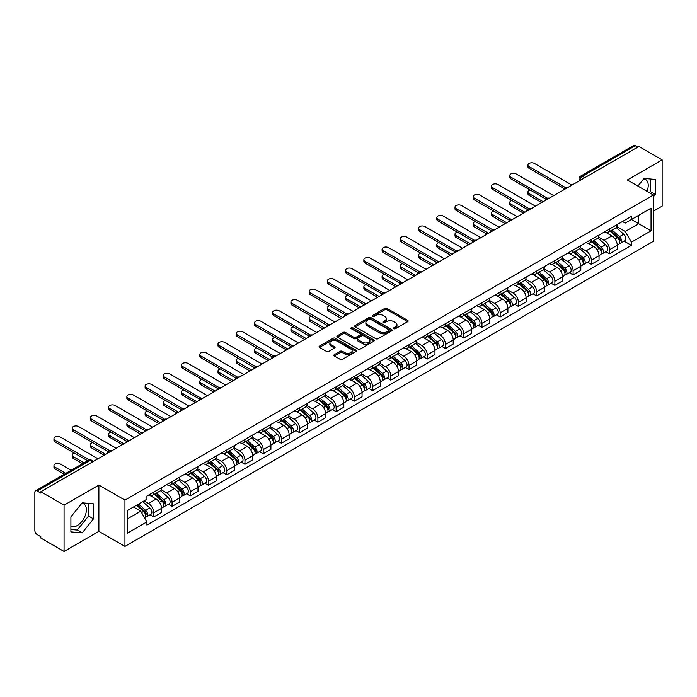<?xml version="1.0" encoding="UTF-8"?>
<svg xmlns="http://www.w3.org/2000/svg" width="697" height="697" viewBox="0 0 697 697"><rect width="100%" height="100%" fill="white"/><g stroke="black" fill="none" stroke-linecap="round" stroke-linejoin="round"><path stroke-width="1.05" d="M393.875 328.696A1.133 0.653 0 0 0 395.478 328.696L407.667 321.665A1.621 0.932 0 0 0 408.146 321.003A1.621 0.932 0 0 0 407.667 320.341L387.018 308.414A1.621 0.932 0 0 0 384.727 308.414L372.538 315.453A1.133 0.653 0 0 0 372.207 315.915A1.133 0.653 0 0 0 372.538 316.377A1.133 0.653 0 0 0 374.141 316.377L375.718 315.471A5.193 2.997 0 0 1 383.062 315.471L384.788 316.464A5.193 2.997 0 0 1 386.304 318.581A5.193 2.997 0 0 1 384.788 320.698L383.211 321.613A1.133 0.653 0 0 0 382.871 322.075A1.133 0.653 0 0 0 383.211 322.537A1.133 0.653 0 0 0 384.814 322.537L386.391 321.631A5.193 2.997 0 0 1 393.727 321.631L395.452 322.624A5.193 2.997 0 0 1 396.968 324.741A5.193 2.997 0 0 1 395.452 326.858L393.875 327.773A1.133 0.653 0 0 0 393.544 328.235A1.133 0.653 0 0 0 393.875 328.696L393.875 327.773M643.671 178.894A12.895 7.44 -60 0 1 645.57 179.477A12.895 7.44 -60 0 1 647.016 191.353M81.81 503.278A12.895 7.44 -60 0 1 83.718 503.861A12.895 7.44 -60 0 1 85.687 514.194A12.895 7.44 -60 0 1 77.271 525.547A12.895 7.44 -60 0 1 70.902 526.235M334.368 354.642A1.621 0.932 0 0 0 333.898 355.304A1.621 0.932 0 0 0 334.368 355.967L340.162 359.312A1.621 0.932 0 0 0 342.454 359.312L355.993 351.497A1.621 0.932 0 0 0 356.472 350.835A1.621 0.932 0 0 0 355.993 350.173L335.344 338.254A1.621 0.932 0 0 0 333.053 338.254L319.514 346.069A1.621 0.932 0 0 0 319.043 346.731A1.621 0.932 0 0 0 319.514 347.394L326.51 351.427A1.621 0.932 0 0 0 328.81 351.427L334.604 348.082A1.621 0.932 0 0 0 335.074 347.42A1.621 0.932 0 0 0 334.604 346.757L331.127 344.754A4.339 2.509 0 0 1 329.855 342.985A4.339 2.509 0 0 1 332.539 340.667A4.339 2.509 0 0 1 337.27 341.216L350.861 349.066A4.339 2.509 0 0 1 352.133 350.835A4.339 2.509 0 0 1 349.45 353.144A4.339 2.509 0 0 1 344.719 352.604L342.454 351.297A1.621 0.932 0 0 0 340.162 351.297L334.368 354.642L334.368 355.967M124.946 500.115L98.887 485.068L64.063 505.177L40.809 491.751L638.896 146.448L662.15 159.874L627.326 179.983L653.385 195.021L124.946 500.115L124.946 546.396L653.385 241.31L653.385 195.021M375.84 338.716A1.621 0.932 0 0 0 378.131 338.716L391.67 330.901A1.621 0.932 0 0 0 392.141 330.239A1.621 0.932 0 0 0 391.67 329.576L371.022 317.658A1.621 0.932 0 0 0 368.722 317.658L355.191 325.473A1.621 0.932 0 0 0 354.712 326.135A1.621 0.932 0 0 0 355.191 326.797L375.84 338.716M351.689 328.94A1.133 0.653 0 0 1 352.839 329.106L352.839 327.756L373.827 339.875A1.621 0.932 0 0 1 374.306 340.537A1.621 0.932 0 0 1 373.827 341.199L360.297 349.014A1.621 0.932 0 0 1 357.997 349.014L337.357 337.095L337.357 335.771A1.621 0.932 0 0 0 336.878 336.433A1.621 0.932 0 0 0 337.357 337.095M337.357 335.771L343.142 332.425A1.621 0.932 0 0 1 345.442 332.425L353.815 337.261A1.621 0.932 0 0 0 356.106 337.261L359.948 335.039A1.621 0.932 0 0 0 360.427 334.377A1.621 0.932 0 0 0 359.948 333.715L351.236 328.679A1.133 0.653 0 0 1 350.896 328.217A1.133 0.653 0 0 1 351.602 327.616A1.133 0.653 0 0 1 352.839 327.756M64.063 505.177L64.063 551.458L40.809 538.032L40.809 536.681L37.185 534.59A3.302 1.908 -120 0 1 34.85 530.548L34.85 492.352A3.302 1.908 -120 0 1 35.538 490.845L88.475 460.281A3.302 1.908 60 0 1 90.122 460.447L37.185 491.01A3.302 1.908 -120 0 0 35.538 490.845M653.385 211.217L662.15 206.155L662.15 159.874M64.063 551.458L98.887 531.349L124.946 546.396M40.809 491.751L40.809 493.101L37.185 491.01M584.792 177.683L582.335 176.271A3.302 1.908 60 0 0 580.679 176.106L633.617 145.542A3.302 1.908 60 0 1 635.272 145.708L582.335 176.271A3.302 1.908 120 0 0 580 180.314L580 180.453M637.729 147.119L635.272 145.708M609.561 228.965A7.606 4.391 60 0 1 607.993 232.371L615.704 227.919A7.606 4.391 -120 0 0 617.272 224.512M598.618 237.146L604.186 240.36A7.606 4.391 60 0 1 609.561 249.674L617.272 245.222A7.606 4.391 -120 0 0 611.896 235.908L606.381 232.72M617.272 245.222L617.272 249.334L609.561 253.786L605.867 251.652M607.993 232.371A7.606 4.391 60 0 1 604.247 232.031M609.561 249.674L609.561 253.786M591.335 239.489A7.606 4.391 60 0 1 589.758 242.896L597.468 238.444A7.606 4.391 -120 0 0 599.045 235.037M587.632 262.177L591.335 264.311L599.045 259.859L599.045 255.747A7.606 4.391 -120 0 0 593.67 246.433L588.146 243.244M589.758 242.896A7.606 4.391 60 0 1 586.02 242.556M580.383 247.67L585.959 250.885A7.606 4.391 60 0 1 591.335 260.199L591.335 264.311M573.1 250.014A7.606 4.391 60 0 1 571.531 253.42L579.242 248.968A7.606 4.391 -120 0 0 580.819 245.562M569.405 272.701L573.1 274.836L580.819 270.384L580.819 266.271A7.606 4.391 -120 0 0 575.443 256.958L569.919 253.769M571.531 253.42A7.606 4.391 60 0 1 567.785 253.081M562.157 258.195L567.724 261.41A7.606 4.391 60 0 1 573.1 270.724L573.1 274.836M554.873 260.539A7.606 4.391 60 0 1 553.296 263.945L561.015 259.493A7.606 4.391 -120 0 0 562.584 256.087M551.179 283.226L554.873 285.361L562.584 280.908L562.584 276.796A7.606 4.391 -120 0 0 557.208 267.482L551.693 264.302M553.296 263.945A7.606 4.391 60 0 1 549.558 263.605M543.93 268.72L549.497 271.935A7.606 4.391 60 0 1 554.873 281.248L554.873 285.361M536.646 271.063A7.606 4.391 60 0 1 535.069 274.47L542.78 270.018A7.606 4.391 -120 0 0 544.357 266.611M532.944 293.751L536.646 295.885L544.357 291.433L544.357 287.321A7.606 4.391 -120 0 0 538.981 278.007L533.458 274.827M535.069 274.47A7.606 4.391 60 0 1 531.323 274.13M525.695 279.244L531.271 282.459A7.606 4.391 60 0 1 536.646 291.773L536.646 295.885M518.411 281.588A7.606 4.391 60 0 1 516.843 284.995L524.553 280.543A7.606 4.391 -120 0 0 526.122 277.136M514.717 304.275L518.411 306.419L526.122 301.958L526.122 297.846A7.606 4.391 -120 0 0 520.746 288.532L515.231 285.352M516.843 284.995A7.606 4.391 60 0 1 513.097 284.655M507.468 289.769L513.036 292.984A7.606 4.391 60 0 1 518.411 302.298L518.411 306.419M500.185 292.113A7.606 4.391 60 0 1 498.608 295.519L506.318 291.067A7.606 4.391 -120 0 0 507.895 287.661M496.482 314.809L500.185 316.943L507.895 312.483L507.895 308.37A7.606 4.391 -120 0 0 502.52 299.057L496.996 295.877M498.608 295.519A7.606 4.391 60 0 1 494.87 295.18M489.233 300.294L494.809 303.517A7.606 4.391 60 0 1 500.185 312.822L500.185 316.943M481.949 302.637A7.606 4.391 60 0 1 480.381 306.053L488.092 301.592A7.606 4.391 -120 0 0 489.669 298.185M478.255 325.333L481.949 327.468L489.669 323.016L489.669 318.895A7.606 4.391 -120 0 0 484.293 309.581L478.769 306.401M480.381 306.053A7.606 4.391 60 0 1 476.635 305.704M471.006 310.818L476.574 314.042A7.606 4.391 60 0 1 481.949 323.347L481.949 327.468M463.723 313.162A7.606 4.391 60 0 1 462.146 316.577L469.865 312.117A7.606 4.391 -120 0 0 471.433 308.71M460.029 335.858L463.723 337.993L471.433 333.541L471.433 329.42A7.606 4.391 -120 0 0 466.058 320.115L460.543 316.926M462.146 316.577A7.606 4.391 60 0 1 458.408 316.229M452.78 321.343L458.347 324.567A7.606 4.391 60 0 1 463.723 333.872L463.723 337.993M445.496 323.687A7.606 4.391 60 0 1 443.919 327.102L451.63 322.65A7.606 4.391 -120 0 0 453.207 319.235M441.793 346.383L445.496 348.517L453.207 344.065L453.207 339.944A7.606 4.391 -120 0 0 447.831 330.639L442.307 327.451M443.919 327.102A7.606 4.391 60 0 1 440.173 326.754M434.545 331.877L440.121 335.091A7.606 4.391 60 0 1 445.496 344.396L445.496 348.517M427.261 334.212A7.606 4.391 60 0 1 425.693 337.627L433.403 333.175A7.606 4.391 -120 0 0 434.972 329.759M423.567 356.908L427.261 359.042L434.972 354.59L434.972 350.469A7.606 4.391 -120 0 0 429.596 341.164L424.081 337.975M425.693 337.627A7.606 4.391 60 0 1 421.946 337.278M416.318 342.401L421.885 345.616A7.606 4.391 60 0 1 427.261 354.921L427.261 359.042M409.034 344.736A7.606 4.391 60 0 1 407.457 348.151L415.168 343.699A7.606 4.391 -120 0 0 416.745 340.284M405.332 367.432L409.034 369.567L416.745 365.115L416.745 360.994A7.606 4.391 -120 0 0 411.369 351.689L405.846 348.5M407.457 348.151A7.606 4.391 60 0 1 403.72 347.803M398.083 352.926L403.659 356.141A7.606 4.391 60 0 1 409.034 365.446L409.034 369.567M390.799 355.261A7.606 4.391 60 0 1 389.231 358.676L396.942 354.224A7.606 4.391 -120 0 0 398.518 350.809M387.105 377.957L390.799 380.092L398.518 375.639L398.518 371.518A7.606 4.391 -120 0 0 393.143 362.213L387.619 359.025M389.231 358.676A7.606 4.391 60 0 1 385.485 358.328M379.856 363.451L385.424 366.666A7.606 4.391 60 0 1 390.799 375.971L390.799 380.092M372.573 365.786A7.606 4.391 60 0 1 370.996 369.201L378.715 364.749A7.606 4.391 -120 0 0 380.283 361.334M368.879 388.482L372.573 390.616L380.283 386.164L380.283 382.043A7.606 4.391 -120 0 0 374.908 372.738L369.393 369.549M370.996 369.201A7.606 4.391 60 0 1 367.258 368.852M361.63 373.975L367.197 377.19A7.606 4.391 60 0 1 372.573 386.495L372.573 390.616M354.346 376.31A7.606 4.391 60 0 1 352.769 379.726L360.48 375.274A7.606 4.391 -120 0 0 362.057 371.858M350.643 399.006L354.346 401.141L362.057 396.689L362.057 392.568A7.606 4.391 -120 0 0 356.681 383.263L351.157 380.074M352.769 379.726A7.606 4.391 60 0 1 349.023 379.377M343.394 384.5L348.97 387.715A7.606 4.391 60 0 1 354.346 397.02L354.346 401.141M336.111 386.835A7.606 4.391 60 0 1 334.543 390.25L342.253 385.798A7.606 4.391 -120 0 0 343.821 382.383M332.417 409.531L336.111 411.666L343.821 407.214L343.821 403.093A7.606 4.391 -120 0 0 338.446 393.788L332.931 390.599M334.543 390.25A7.606 4.391 60 0 1 330.796 389.902M325.168 395.025L330.735 398.24A7.606 4.391 60 0 1 336.111 407.553L336.111 411.666M317.884 397.36A7.606 4.391 60 0 1 316.307 400.775L324.018 396.323A7.606 4.391 -120 0 0 325.595 392.908M314.181 420.056L317.884 422.19L325.595 417.738L325.595 413.617A7.606 4.391 -120 0 0 320.219 404.312L314.695 401.123M316.307 400.775A7.606 4.391 60 0 1 312.57 400.427M306.933 405.549L312.509 408.764A7.606 4.391 60 0 1 317.884 418.078L317.884 422.19M299.649 407.884A7.606 4.391 60 0 1 298.081 411.3L305.791 406.848A7.606 4.391 -120 0 0 307.368 403.432M295.955 430.58L299.649 432.715L307.368 428.263L307.368 424.142A7.606 4.391 -120 0 0 301.993 414.837L296.469 411.648M298.081 411.3A7.606 4.391 60 0 1 294.334 410.96M288.706 416.074L294.273 419.289A7.606 4.391 60 0 1 299.649 428.603L299.649 432.715M281.422 418.409A7.606 4.391 60 0 1 279.845 421.824L287.565 417.372A7.606 4.391 -120 0 0 289.133 413.957M277.728 441.105L281.422 443.24L289.133 438.788L289.133 434.675A7.606 4.391 -120 0 0 283.757 425.362L278.242 422.173M279.845 421.824A7.606 4.391 60 0 1 276.108 421.485M270.48 426.599L276.047 429.814A7.606 4.391 60 0 1 281.422 439.127L281.422 443.24M263.196 428.934A7.606 4.391 60 0 1 261.619 432.349L269.33 427.897A7.606 4.391 -120 0 0 270.906 424.482M259.493 451.63L263.196 453.764L270.906 449.312L270.906 445.2A7.606 4.391 -120 0 0 265.531 435.886L260.007 432.698M261.619 432.349A7.606 4.391 60 0 1 257.873 432.009M252.244 437.124L257.82 440.338A7.606 4.391 60 0 1 263.196 449.652L263.196 453.764M244.961 439.458A7.606 4.391 60 0 1 243.392 442.874L251.103 438.422A7.606 4.391 -120 0 0 252.671 435.006M241.267 462.155L244.961 464.289L252.671 459.837L252.671 455.725A7.606 4.391 -120 0 0 247.304 446.411L241.781 443.222M243.392 442.874A7.606 4.391 60 0 1 239.646 442.534M234.018 447.648L239.585 450.863A7.606 4.391 60 0 1 244.961 460.177L244.961 464.289M226.734 449.983A7.606 4.391 60 0 1 225.157 453.398L232.868 448.946A7.606 4.391 -120 0 0 234.445 445.531M223.031 472.679L226.734 474.814L234.445 470.362L234.445 466.249A7.606 4.391 -120 0 0 229.069 456.936L223.545 453.747M225.157 453.398A7.606 4.391 60 0 1 221.419 453.059M215.782 458.173L221.358 461.388A7.606 4.391 60 0 1 226.734 470.702L226.734 474.814M208.499 460.508A7.606 4.391 60 0 1 206.931 463.923L214.641 459.471A7.606 4.391 -120 0 0 216.218 456.056M204.805 483.204L208.499 485.339L216.218 480.886L216.218 476.774A7.606 4.391 -120 0 0 210.843 467.46L205.319 464.272M206.931 463.923A7.606 4.391 60 0 1 203.184 463.583M197.556 468.698L203.123 471.913A7.606 4.391 60 0 1 208.499 481.226L208.499 485.339M190.272 471.033A7.606 4.391 60 0 1 188.695 474.448L196.415 469.996A7.606 4.391 -120 0 0 197.983 466.581M186.578 493.729L190.272 495.863L197.983 491.411L197.983 487.299A7.606 4.391 -120 0 0 192.607 477.985L187.092 474.796M188.695 474.448A7.606 4.391 60 0 1 184.958 474.108M179.329 479.222L184.897 482.437A7.606 4.391 60 0 1 190.272 491.751L190.272 495.863M172.046 481.557A7.606 4.391 60 0 1 170.469 484.973L178.179 480.521A7.606 4.391 -120 0 0 179.756 477.105M168.343 504.253L172.046 506.388L179.756 501.936L179.756 497.824A7.606 4.391 -120 0 0 174.381 488.51L168.857 485.321M170.469 484.973A7.606 4.391 60 0 1 166.722 484.633M161.094 489.747L166.67 492.962A7.606 4.391 60 0 1 172.046 502.276L172.046 506.388M153.81 492.082A7.606 4.391 60 0 1 152.242 495.497L159.953 491.045A7.606 4.391 -120 0 0 161.521 487.63M150.116 514.778L153.81 516.913L161.521 512.461L161.521 508.348A7.606 4.391 -120 0 0 156.154 499.035L150.63 495.846M152.242 495.497A7.606 4.391 60 0 1 148.496 495.158M144 500.925L148.435 503.487A7.606 4.391 60 0 1 153.81 512.8L153.81 516.913M622.473 221.507L625.226 223.092L651.05 208.176L638.661 215.329L638.661 223.702L625.226 231.456L616.845 226.621M127.29 518.943L140.724 511.18L146.919 521.905L127.29 533.24L127.29 510.57L146.919 499.235L146.919 496.064L631.412 216.34L631.412 219.511L651.05 230.846L631.412 242.181L625.226 231.456M651.05 208.176L651.05 230.846M146.919 521.905L146.919 525.076L631.412 245.353L631.412 242.181M653.385 196.876L655.311 194.48L655.311 179.443L644.037 178.441L637.894 186.082M98.887 485.068L98.887 531.349M70.902 531.889L82.176 532.891L93.459 518.864L93.459 503.826L82.176 502.825L70.902 516.852L70.902 531.889M140.724 511.18L133.475 506.998M624.094 241.127L631.412 245.353M649.499 192.781L650.406 191.649L650.406 179.007M650.406 191.649L655.311 194.48M70.902 529.493L77.271 530.06L88.545 516.033L88.545 503.391M77.271 530.06L82.176 532.891M88.545 516.033L93.459 518.864M394.328 328.862L395.452 328.209A5.193 2.997 0 0 0 396.968 326.091L396.968 324.741M386.304 318.581L386.304 319.932A5.193 2.997 0 0 1 384.788 322.049L383.664 322.702M407.667 320.341L407.667 321.665L387.018 309.764A1.621 0.932 0 0 0 384.727 309.764L372.991 316.543M391.644 330.909L371.022 319.008A1.621 0.932 0 0 0 368.722 319.008L355.209 326.806L355.191 325.473M388.795 330.7A1.133 0.653 0 0 0 389.135 330.239A1.133 0.653 0 0 0 388.795 329.777L370.673 319.313A1.133 0.653 0 0 0 369.07 319.313L367.406 320.272A5.193 2.997 0 0 0 365.881 322.389A5.193 2.997 0 0 0 367.406 324.506L379.795 331.659A5.193 2.997 0 0 0 387.131 331.659L388.795 330.7L388.795 332.051A1.133 0.653 0 0 0 389.135 331.589L389.135 330.239M365.881 322.389L365.881 323.739A5.193 2.997 0 0 0 367.406 325.856L367.406 324.506M388.795 332.051L387.131 333.009A5.193 2.997 0 0 1 379.795 333.009L367.406 325.856M337.374 337.104L343.142 333.776L343.142 332.425M360.427 334.377L360.427 335.727A1.621 0.932 0 0 1 359.948 336.39L356.106 338.603A1.621 0.932 0 0 1 353.815 338.603L345.442 333.776A1.621 0.932 0 0 0 343.142 333.776M352.839 329.106L373.81 341.208M362.501 342.271A4.339 2.509 0 0 0 367.232 342.819A4.339 2.509 0 0 0 369.907 340.502A4.339 2.509 0 0 0 368.643 338.733L363.851 335.963A1.621 0.932 0 0 0 361.56 335.963L357.709 338.184A1.621 0.932 0 0 0 357.239 338.847A1.621 0.932 0 0 0 357.709 339.509L362.501 342.271L362.501 343.621A4.339 2.509 0 0 0 367.232 344.17A4.339 2.509 0 0 0 369.907 341.852L369.907 340.502M357.239 338.847L357.239 340.197A1.621 0.932 0 0 0 357.709 340.859L357.709 339.509M362.501 343.621L357.709 340.859M352.133 350.835L352.133 352.185A4.339 2.509 0 0 1 349.45 354.494A4.339 2.509 0 0 1 344.719 353.954L342.454 352.647A1.621 0.932 0 0 0 340.162 352.647L334.394 355.975M329.855 342.985L329.855 344.335A4.339 2.509 0 0 0 331.127 346.104L331.127 344.754M334.577 348.099L331.127 346.104M355.993 350.173L355.993 351.497L335.344 339.605A1.621 0.932 0 0 0 333.053 339.605L319.54 347.402L319.514 346.069M610.093 231.16L617.516 237.79A4.13 2.387 60 0 1 618.814 244.177L617.272 245.065M610.284 231.334L613.787 233.356M530.147 189.993A3.799 2.196 -0 0 0 527.934 191.989A3.799 2.196 -0 0 0 529.049 193.539L543.19 201.703M610.842 230.724L619.102 238.104A1.986 1.141 60 0 1 619.729 241.171A1.986 1.141 60 0 1 619.546 241.24M612.079 230.01L619.502 236.64A4.13 2.387 60 0 1 620.8 243.026A4.13 2.387 60 0 1 619.555 243.166M616.218 227.527L623.71 234.209A4.13 2.387 60 0 1 625.009 240.604L620.8 243.026M541.665 202.583L529.049 195.291A3.799 2.196 180 0 1 527.934 193.74L527.934 191.989M564.082 188.53L529.049 168.308A3.799 2.196 180 0 1 527.934 166.757L527.934 164.997A3.799 2.196 -0 0 0 529.049 166.557L565.589 187.65M571.932 185.106L534.425 163.446A3.799 2.196 -0 0 0 530.278 162.976A3.799 2.196 -0 0 0 527.934 164.997M591.858 241.685L599.289 248.315A4.13 2.387 60 0 1 600.587 254.701L599.045 255.59M592.058 241.859L595.552 243.88M511.92 200.518A3.799 2.196 -0 0 0 509.707 202.513A3.799 2.196 -0 0 0 510.814 204.064L524.954 212.228M592.607 241.249L600.875 248.629A1.986 1.141 60 0 1 601.502 251.695A1.986 1.141 60 0 1 601.319 251.765M593.844 240.535L601.276 247.165A4.13 2.387 60 0 1 602.574 253.56A4.13 2.387 60 0 1 601.328 253.691M597.991 238.052L605.484 244.734A4.13 2.387 60 0 1 606.782 251.129L602.574 253.56M523.438 213.108L510.814 205.815A3.799 2.196 180 0 1 509.707 204.265L509.707 202.513M573.631 252.209L581.063 258.84A4.13 2.387 60 0 1 582.352 265.226L580.81 266.115M573.831 252.384L577.325 254.405M493.694 211.043A3.799 2.196 -0 0 0 491.472 213.038A3.799 2.196 -0 0 0 492.587 214.589L506.728 222.752M574.38 251.774L582.648 259.153A1.986 1.141 60 0 1 583.267 262.22A1.986 1.141 60 0 1 583.084 262.29M575.617 251.059L583.049 257.69A4.13 2.387 60 0 1 584.339 264.085A4.13 2.387 60 0 1 583.093 264.215M579.756 248.576L587.249 255.259A4.13 2.387 60 0 1 588.547 261.654L584.339 264.085M505.212 223.632L492.587 216.349A3.799 2.196 180 0 1 491.472 214.789L491.472 213.038M545.847 199.054L510.814 178.833A3.799 2.196 180 0 1 509.707 177.282L509.707 175.522A3.799 2.196 -0 0 0 510.814 177.082L547.354 198.175M553.706 195.63L516.189 173.971A3.799 2.196 -0 0 0 512.051 173.501A3.799 2.196 -0 0 0 509.707 175.522M527.62 209.579L492.587 189.357A3.799 2.196 180 0 1 491.472 187.807L491.472 186.055A3.799 2.196 -0 0 0 492.587 187.606L529.128 208.699M535.47 206.155L497.963 184.496A3.799 2.196 -0 0 0 493.824 184.025A3.799 2.196 -0 0 0 491.472 186.055M555.404 262.734L562.827 269.364A4.13 2.387 60 0 1 564.126 275.751L562.584 276.639M555.596 262.908L559.09 264.93M475.459 221.568A3.799 2.196 -0 0 0 473.246 223.563A3.799 2.196 -0 0 0 474.361 225.114L488.501 233.277M556.154 262.299L564.413 269.678A1.986 1.141 60 0 1 565.04 272.745A1.986 1.141 60 0 1 564.858 272.815M557.391 261.584L564.814 268.214A4.13 2.387 60 0 1 566.112 274.609A4.13 2.387 60 0 1 564.866 274.74M561.529 259.101L569.022 265.792A4.13 2.387 60 0 1 570.32 272.178L566.112 274.609M486.976 234.157L474.361 226.873A3.799 2.196 180 0 1 473.246 225.314L473.246 223.563M537.169 273.259L544.601 279.889A4.13 2.387 60 0 1 545.899 286.275L544.357 287.164M537.37 273.433L540.863 275.454M457.232 232.092A3.799 2.196 -0 0 0 455.01 234.087A3.799 2.196 -0 0 0 456.126 235.638L470.266 243.802M537.918 272.823L546.187 280.203A1.986 1.141 60 0 1 546.805 283.27A1.986 1.141 60 0 1 546.631 283.339M539.156 272.118L546.587 278.739A4.13 2.387 60 0 1 547.886 285.134A4.13 2.387 60 0 1 546.631 285.265M543.303 269.626L550.796 276.317A4.13 2.387 60 0 1 552.094 282.703L547.886 285.134M468.75 244.682L456.126 237.398A3.799 2.196 180 0 1 455.01 235.839L455.01 234.087M518.943 283.784L526.366 290.414A4.13 2.387 60 0 1 527.664 296.8L526.122 297.689M519.134 283.958L522.637 285.979M438.997 242.617A3.799 2.196 -0 0 0 436.784 244.612A3.799 2.196 -0 0 0 437.899 246.163L452.039 254.327M519.692 283.357L527.951 290.727A1.986 1.141 60 0 1 528.579 293.794A1.986 1.141 60 0 1 528.396 293.864M520.929 282.642L528.352 289.264A4.13 2.387 60 0 1 529.65 295.659A4.13 2.387 60 0 1 528.404 295.789M525.068 280.15L532.56 286.842A4.13 2.387 60 0 1 533.858 293.228L529.65 295.659M450.515 255.207L437.899 247.923A3.799 2.196 180 0 1 436.784 246.372L436.784 244.612M509.385 220.104L474.361 199.882A3.799 2.196 180 0 1 473.246 198.331L473.246 196.58A3.799 2.196 -0 0 0 474.361 198.131L510.901 219.224M517.244 216.68L479.736 195.021A3.799 2.196 -0 0 0 475.589 194.55A3.799 2.196 -0 0 0 473.246 196.58M491.158 230.629L456.126 210.407A3.799 2.196 180 0 1 455.01 208.856L455.01 207.105A3.799 2.196 -0 0 0 456.126 208.656L492.666 229.749M499.017 227.205L461.501 205.545A3.799 2.196 -0 0 0 457.363 205.075A3.799 2.196 -0 0 0 455.01 207.105M472.932 241.153L437.899 220.932A3.799 2.196 180 0 1 436.784 219.381L436.784 217.63A3.799 2.196 -0 0 0 437.899 219.18L474.439 240.273M480.782 237.729L443.275 216.079A3.799 2.196 -0 0 0 439.127 215.6A3.799 2.196 -0 0 0 436.784 217.63M500.707 294.308L508.139 300.938A4.13 2.387 60 0 1 509.437 307.325L507.895 308.213M500.908 294.483L504.401 296.504M420.77 253.142A3.799 2.196 -0 0 0 418.557 255.137A3.799 2.196 -0 0 0 419.664 256.688L433.804 264.851M501.457 293.881L509.725 301.252A1.986 1.141 60 0 1 510.352 304.319A1.986 1.141 60 0 1 510.169 304.389M502.694 293.167L510.126 299.788A4.13 2.387 60 0 1 511.424 306.183A4.13 2.387 60 0 1 510.178 306.314M506.841 290.675L514.334 297.366A4.13 2.387 60 0 1 515.632 303.753L511.424 306.183M432.288 265.731L419.664 258.448A3.799 2.196 180 0 1 418.557 256.897L418.557 255.137M454.697 251.678L419.664 231.456A3.799 2.196 180 0 1 418.557 229.905L418.557 228.154A3.799 2.196 -0 0 0 419.664 229.705L456.204 250.798M462.555 248.254L425.039 226.603A3.799 2.196 -0 0 0 420.901 226.124A3.799 2.196 -0 0 0 418.557 228.154M482.481 304.833L489.913 311.463A4.13 2.387 60 0 1 491.202 317.849L489.66 318.747M482.681 305.007L486.175 307.028M402.544 263.666A3.799 2.196 -0 0 0 400.322 265.662A3.799 2.196 -0 0 0 401.437 267.212L415.578 275.376M483.23 304.406L491.498 311.777A1.986 1.141 60 0 1 492.117 314.844A1.986 1.141 60 0 1 491.934 314.913M484.467 303.692L491.899 310.313A4.13 2.387 60 0 1 493.188 316.708A4.13 2.387 60 0 1 491.943 316.839M488.606 301.2L496.098 307.891A4.13 2.387 60 0 1 497.397 314.277L493.188 316.708M414.062 276.256L401.437 268.972A3.799 2.196 180 0 1 400.322 267.421L400.322 265.662M436.47 262.203L401.437 241.981A3.799 2.196 180 0 1 400.322 240.43L400.322 238.679A3.799 2.196 -0 0 0 401.437 240.23L437.977 261.323M444.32 258.779L406.813 237.128A3.799 2.196 -0 0 0 402.674 236.649A3.799 2.196 -0 0 0 400.322 238.679M464.254 315.358L471.677 321.988A4.13 2.387 60 0 1 472.975 328.374L471.433 329.272M464.446 315.532L467.94 317.553M384.308 274.191A3.799 2.196 -0 0 0 382.095 276.186A3.799 2.196 -0 0 0 383.211 277.737L397.351 285.901M465.004 314.931L473.263 322.302A1.986 1.141 60 0 1 473.89 325.368A1.986 1.141 60 0 1 473.707 325.438M466.241 314.216L473.664 320.838A4.13 2.387 60 0 1 474.962 327.233A4.13 2.387 60 0 1 473.716 327.363M470.379 311.725L477.872 318.416A4.13 2.387 60 0 1 479.17 324.802L474.962 327.233M395.826 286.781L383.211 279.497A3.799 2.196 180 0 1 382.095 277.946L382.095 276.186M418.235 272.736L383.211 252.506A3.799 2.196 180 0 1 382.095 250.955L382.095 249.204A3.799 2.196 -0 0 0 383.211 250.754L419.751 271.847M426.094 269.303L388.586 247.653A3.799 2.196 -0 0 0 384.439 247.174A3.799 2.196 -0 0 0 382.095 249.204M446.019 325.882L453.451 332.513A4.13 2.387 60 0 1 454.749 338.899L453.207 339.796M446.219 326.057L449.713 328.078M366.082 284.716A3.799 2.196 -0 0 0 363.86 286.711A3.799 2.196 -0 0 0 364.975 288.262L379.116 296.425M446.768 325.455L455.036 332.826A1.986 1.141 60 0 1 455.655 335.893A1.986 1.141 60 0 1 455.481 335.963M448.005 324.741L455.437 331.371A4.13 2.387 60 0 1 456.735 337.757A4.13 2.387 60 0 1 455.481 337.888M452.153 322.249L459.645 328.94A4.13 2.387 60 0 1 460.944 335.327L456.735 337.757M377.6 297.305L364.975 290.022A3.799 2.196 180 0 1 363.86 288.471L363.86 286.711M400.008 283.261L364.975 263.03A3.799 2.196 180 0 1 363.86 261.48L363.86 259.728A3.799 2.196 -0 0 0 364.975 261.279L401.516 282.372M407.867 279.828L370.351 258.178A3.799 2.196 -0 0 0 366.213 257.698A3.799 2.196 -0 0 0 363.86 259.728M427.792 336.407L435.216 343.037A4.13 2.387 60 0 1 436.514 349.424L434.972 350.321M427.984 336.59L431.487 338.603M347.847 295.24A3.799 2.196 -0 0 0 345.634 297.236A3.799 2.196 -0 0 0 346.749 298.786L360.889 306.95M428.542 335.98L436.81 343.351A1.986 1.141 60 0 1 437.428 346.418A1.986 1.141 60 0 1 437.246 346.496M429.779 335.266L437.202 341.896A4.13 2.387 60 0 1 438.5 348.282A4.13 2.387 60 0 1 437.254 348.413M433.917 332.774L441.41 339.465A4.13 2.387 60 0 1 442.708 345.851L438.5 348.282M359.364 307.83L346.749 300.546A3.799 2.196 180 0 1 345.634 298.996L345.634 297.236M409.557 346.932L416.989 353.562A4.13 2.387 60 0 1 418.287 359.957L416.745 360.846M409.758 347.115L413.251 349.127M329.62 305.765A3.799 2.196 -0 0 0 327.407 307.76A3.799 2.196 -0 0 0 328.514 309.32L342.654 317.475M410.306 346.505L418.575 353.876A1.986 1.141 60 0 1 419.202 356.942A1.986 1.141 60 0 1 419.019 357.021M411.544 345.79L418.975 352.421A4.13 2.387 60 0 1 420.274 358.807A4.13 2.387 60 0 1 419.028 358.938M415.691 343.299L423.184 349.99A4.13 2.387 60 0 1 424.482 356.376L420.274 358.807M341.138 318.355L328.514 311.071A3.799 2.196 180 0 1 327.407 309.52L327.407 307.76M391.331 357.456L398.762 364.087A4.13 2.387 60 0 1 400.052 370.482L398.51 371.37M391.531 357.639L395.025 359.652M311.393 316.29A3.799 2.196 -0 0 0 309.172 318.285A3.799 2.196 -0 0 0 310.287 319.845L324.427 328.008M392.08 357.03L400.348 364.4A1.986 1.141 60 0 1 400.967 367.467A1.986 1.141 60 0 1 400.784 367.546M393.317 356.315L400.749 362.945A4.13 2.387 60 0 1 402.038 369.332A4.13 2.387 60 0 1 400.792 369.462M397.456 353.823L404.948 360.515A4.13 2.387 60 0 1 406.246 366.901L402.038 369.332M322.911 328.879L310.287 321.596A3.799 2.196 180 0 1 309.172 320.045L309.172 318.285M373.104 367.981L380.527 374.611A4.13 2.387 60 0 1 381.825 381.006L380.283 381.895M373.296 368.164L376.789 370.177M293.158 326.823A3.799 2.196 -0 0 0 290.945 328.81A3.799 2.196 -0 0 0 292.06 330.369L306.201 338.533M373.853 367.554L382.113 374.925A1.986 1.141 60 0 1 382.74 377.992A1.986 1.141 60 0 1 382.557 378.07M375.091 366.84L382.514 373.47A4.13 2.387 60 0 1 383.812 379.856A4.13 2.387 60 0 1 382.566 379.987M379.229 364.348L386.722 371.039A4.13 2.387 60 0 1 388.02 377.425L383.812 379.856M304.676 339.404L292.06 332.12A3.799 2.196 180 0 1 290.945 330.57L290.945 328.81M354.869 378.515L362.301 385.136A4.13 2.387 60 0 1 363.599 391.531L362.057 392.42M355.069 378.689L358.563 380.701M274.932 337.348A3.799 2.196 -0 0 0 272.71 339.343A3.799 2.196 -0 0 0 273.825 340.894L287.966 349.058M355.618 378.079L363.886 385.45A1.986 1.141 60 0 1 364.505 388.517A1.986 1.141 60 0 1 364.331 388.595M356.855 377.365L364.287 383.995A4.13 2.387 60 0 1 365.585 390.381A4.13 2.387 60 0 1 364.331 390.512M361.002 374.873L368.495 381.564A4.13 2.387 60 0 1 369.793 387.95L365.585 390.381M286.45 349.929L273.825 342.645A3.799 2.196 180 0 1 272.71 341.094L272.71 339.343M336.642 389.039L344.065 395.661A4.13 2.387 60 0 1 345.363 402.056L343.821 402.944M336.834 389.214L340.336 391.226M256.696 347.873A3.799 2.196 -0 0 0 254.483 349.868A3.799 2.196 -0 0 0 255.599 351.419L269.739 359.582M337.392 388.604L345.66 395.974A1.986 1.141 60 0 1 346.278 399.041A1.986 1.141 60 0 1 346.095 399.12M338.629 387.889L346.052 394.519A4.13 2.387 60 0 1 347.35 400.906A4.13 2.387 60 0 1 346.104 401.036M342.767 385.397L350.26 392.089A4.13 2.387 60 0 1 351.558 398.475L347.35 400.906M268.214 360.454L255.599 353.17A3.799 2.196 180 0 1 254.483 351.619L254.483 349.868M381.782 293.785L346.749 273.555A3.799 2.196 180 0 1 345.634 272.004L345.634 270.253A3.799 2.196 -0 0 0 346.749 271.804L383.289 292.897M389.632 290.353L352.124 268.702A3.799 2.196 -0 0 0 347.977 268.223A3.799 2.196 -0 0 0 345.634 270.253M363.546 304.31L328.514 284.08A3.799 2.196 180 0 1 327.407 282.529L327.407 280.778A3.799 2.196 -0 0 0 328.514 282.329L365.054 303.422M371.405 300.877L333.889 279.227A3.799 2.196 -0 0 0 329.751 278.748A3.799 2.196 -0 0 0 327.407 280.778M345.32 314.835L310.287 294.604A3.799 2.196 180 0 1 309.172 293.054L309.172 291.302A3.799 2.196 -0 0 0 310.287 292.853L346.827 313.946M353.179 311.411L315.663 289.752A3.799 2.196 -0 0 0 311.524 289.272A3.799 2.196 -0 0 0 309.172 291.302M327.085 325.36L292.06 305.129A3.799 2.196 180 0 1 290.945 303.578L290.945 301.827A3.799 2.196 -0 0 0 292.06 303.378L328.601 324.471M334.943 321.936L297.436 300.276A3.799 2.196 -0 0 0 293.289 299.797A3.799 2.196 -0 0 0 290.945 301.827M308.858 335.884L273.825 315.654A3.799 2.196 180 0 1 272.71 314.103L272.71 312.352A3.799 2.196 -0 0 0 273.825 313.903L310.365 334.996M316.717 332.46L279.201 310.801A3.799 2.196 -0 0 0 275.062 310.322A3.799 2.196 -0 0 0 272.71 312.352M290.632 346.409L255.599 326.179A3.799 2.196 180 0 1 254.483 324.628L254.483 322.877A3.799 2.196 -0 0 0 255.599 324.427L292.139 345.52M298.482 342.985L260.974 321.326A3.799 2.196 -0 0 0 256.827 320.847A3.799 2.196 -0 0 0 254.483 322.877M318.407 399.564L325.839 406.185A4.13 2.387 60 0 1 327.137 412.58L325.595 413.469M318.607 399.738L322.101 401.751M238.47 358.397A3.799 2.196 -0 0 0 236.257 360.393A3.799 2.196 -0 0 0 237.363 361.943L251.504 370.107M319.156 399.128L327.424 406.508A1.986 1.141 60 0 1 328.052 409.566A1.986 1.141 60 0 1 327.869 409.644M320.393 398.414L327.825 405.044A4.13 2.387 60 0 1 329.123 411.43A4.13 2.387 60 0 1 327.878 411.561M324.541 395.931L332.033 402.613A4.13 2.387 60 0 1 333.332 409L329.123 411.43M249.988 370.978L237.363 363.695A3.799 2.196 180 0 1 236.257 362.144L236.257 360.393M272.396 356.934L237.363 336.703A3.799 2.196 180 0 1 236.257 335.152L236.257 333.401A3.799 2.196 -0 0 0 237.363 334.952L273.904 356.045M280.255 353.51L242.739 331.85A3.799 2.196 -0 0 0 238.601 331.371A3.799 2.196 -0 0 0 236.257 333.401M300.18 410.089L307.612 416.71A4.13 2.387 60 0 1 308.902 423.105L307.368 423.994M300.381 410.263L303.875 412.275M220.243 368.922A3.799 2.196 -0 0 0 218.022 370.917A3.799 2.196 -0 0 0 219.137 372.468L233.277 380.632M300.93 409.653L309.198 417.033A1.986 1.141 60 0 1 309.817 420.099A1.986 1.141 60 0 1 309.634 420.169M302.167 408.939L309.599 415.569A4.13 2.387 60 0 1 310.888 421.955A4.13 2.387 60 0 1 309.642 422.086M306.305 406.456L313.798 413.138A4.13 2.387 60 0 1 315.096 419.524L310.888 421.955M231.761 381.503L219.137 374.219A3.799 2.196 180 0 1 218.022 372.668L218.022 370.917M254.17 367.458L219.137 347.228A3.799 2.196 180 0 1 218.022 345.677L218.022 343.926A3.799 2.196 -0 0 0 219.137 345.477L255.677 366.57M262.028 364.034L224.512 342.375A3.799 2.196 -0 0 0 220.374 341.896A3.799 2.196 -0 0 0 218.022 343.926M281.954 420.613L289.377 427.235A4.13 2.387 60 0 1 290.675 433.63L289.133 434.519M282.146 420.788L285.639 422.809M202.008 379.447A3.799 2.196 -0 0 0 199.795 381.442A3.799 2.196 -0 0 0 200.91 382.993L215.051 391.156M282.703 420.178L290.963 427.557A1.986 1.141 60 0 1 291.59 430.624A1.986 1.141 60 0 1 291.407 430.694M283.94 419.463L291.363 426.094A4.13 2.387 60 0 1 292.662 432.48A4.13 2.387 60 0 1 291.416 432.61M288.079 416.98L295.572 423.663A4.13 2.387 60 0 1 296.87 430.049L292.662 432.48M213.526 392.028L200.91 384.744A3.799 2.196 180 0 1 199.795 383.193L199.795 381.442M235.935 377.983L200.91 357.761A3.799 2.196 180 0 1 199.795 356.202L199.795 354.451A3.799 2.196 -0 0 0 200.91 356.001L237.45 377.103M243.793 374.559L206.286 352.9A3.799 2.196 -0 0 0 202.139 352.421A3.799 2.196 -0 0 0 199.795 354.451M263.719 431.138L271.15 437.768A4.13 2.387 60 0 1 272.449 444.155L270.906 445.043M263.919 431.312L267.413 433.334M183.781 389.971A3.799 2.196 -0 0 0 181.56 391.967A3.799 2.196 -0 0 0 182.675 393.517L196.815 401.681M264.468 430.702L272.736 438.082A1.986 1.141 60 0 1 273.355 441.149A1.986 1.141 60 0 1 273.18 441.218M265.705 429.988L273.137 436.618A4.13 2.387 60 0 1 274.435 443.004A4.13 2.387 60 0 1 273.18 443.135M269.852 427.505L277.345 434.187A4.13 2.387 60 0 1 278.643 440.574L274.435 443.004M195.299 402.552L182.675 395.269A3.799 2.196 180 0 1 181.56 393.718L181.56 391.967M217.708 388.508L182.675 368.286A3.799 2.196 180 0 1 181.56 366.727L181.56 364.975A3.799 2.196 -0 0 0 182.675 366.526L219.215 387.628M225.567 385.084L188.051 363.425A3.799 2.196 -0 0 0 183.912 362.945A3.799 2.196 -0 0 0 181.56 364.975M245.492 441.663L252.915 448.293A4.13 2.387 60 0 1 254.213 454.679L252.671 455.568M245.684 441.837L249.186 443.858M165.546 400.496A3.799 2.196 -0 0 0 163.333 402.491A3.799 2.196 -0 0 0 164.448 404.042L178.589 412.206M246.241 441.227L254.51 448.607A1.986 1.141 60 0 1 255.128 451.673A1.986 1.141 60 0 1 254.945 451.743M247.479 440.513L254.902 447.143A4.13 2.387 60 0 1 256.2 453.529A4.13 2.387 60 0 1 254.954 453.66M251.617 438.03L259.11 444.712A4.13 2.387 60 0 1 260.408 451.098L256.2 453.529M177.064 413.077L164.448 405.793A3.799 2.196 180 0 1 163.333 404.243L163.333 402.491M199.481 399.032L164.448 378.811A3.799 2.196 180 0 1 163.333 377.251L163.333 375.5A3.799 2.196 -0 0 0 164.448 377.051L200.989 398.153M207.331 395.608L169.824 373.949A3.799 2.196 -0 0 0 165.677 373.47A3.799 2.196 -0 0 0 163.333 375.5M227.257 452.187L234.689 458.818A4.13 2.387 60 0 1 235.987 465.204L234.445 466.093M227.457 452.362L230.951 454.383M147.32 411.021A3.799 2.196 -0 0 0 145.107 413.016A3.799 2.196 -0 0 0 146.213 414.567L160.354 422.73M228.006 451.752L236.274 459.131A1.986 1.141 60 0 1 236.902 462.198A1.986 1.141 60 0 1 236.719 462.268M229.243 451.037L236.675 457.668A4.13 2.387 60 0 1 237.973 464.054A4.13 2.387 60 0 1 236.727 464.185M233.39 448.554L240.883 455.237A4.13 2.387 60 0 1 242.181 461.623L237.973 464.054M158.838 423.61L146.213 416.318A3.799 2.196 180 0 1 145.107 414.767L145.107 413.016M181.246 409.557L146.213 389.335A3.799 2.196 180 0 1 145.107 387.785L145.107 386.025A3.799 2.196 -0 0 0 146.213 387.576L182.753 408.677M189.105 406.133L151.589 384.474A3.799 2.196 -0 0 0 147.45 383.995A3.799 2.196 -0 0 0 145.107 386.025M209.03 462.712L216.462 469.342A4.13 2.387 60 0 1 217.752 475.729L216.218 476.617M209.231 462.886L212.724 464.908M129.093 421.546A3.799 2.196 -0 0 0 126.871 423.541A3.799 2.196 -0 0 0 127.987 425.092L142.127 433.255M209.78 462.277L218.048 469.656A1.986 1.141 60 0 1 218.666 472.723A1.986 1.141 60 0 1 218.483 472.793M211.017 461.562L218.449 468.192A4.13 2.387 60 0 1 219.738 474.579A4.13 2.387 60 0 1 218.492 474.709M215.155 459.079L222.648 465.762A4.13 2.387 60 0 1 223.946 472.148L219.738 474.579M140.611 434.135L127.987 426.843A3.799 2.196 180 0 1 126.871 425.292L126.871 423.541M163.02 420.082L127.987 399.86A3.799 2.196 180 0 1 126.871 398.309L126.871 396.549A3.799 2.196 -0 0 0 127.987 398.1L164.527 419.202M170.878 416.658L133.362 394.999A3.799 2.196 -0 0 0 129.224 394.528A3.799 2.196 -0 0 0 126.871 396.549M190.804 473.237L198.227 479.867A4.13 2.387 60 0 1 199.525 486.253L197.983 487.142M190.995 473.411L194.489 475.432M110.858 432.07A3.799 2.196 -0 0 0 108.645 434.065A3.799 2.196 -0 0 0 109.76 435.616L123.9 443.78M191.553 472.801L199.812 480.181A1.986 1.141 60 0 1 200.44 483.248A1.986 1.141 60 0 1 200.257 483.317M192.79 472.087L200.213 478.717A4.13 2.387 60 0 1 201.511 485.103A4.13 2.387 60 0 1 200.266 485.243M196.929 469.604L204.421 476.286A4.13 2.387 60 0 1 205.72 482.681L201.511 485.103M122.376 444.66L109.76 437.368A3.799 2.196 180 0 1 108.645 435.817L108.645 434.065M144.784 430.607L109.76 410.385A3.799 2.196 180 0 1 108.645 408.834L108.645 407.074A3.799 2.196 -0 0 0 109.76 408.625L146.3 429.727M152.643 427.183L115.136 405.523A3.799 2.196 -0 0 0 110.989 405.053A3.799 2.196 -0 0 0 108.645 407.074M172.568 483.762L180 490.392A4.13 2.387 60 0 1 181.298 496.778L179.756 497.667M172.769 483.936L176.263 485.957M92.631 442.595A3.799 2.196 -0 0 0 90.41 444.59A3.799 2.196 -0 0 0 91.525 446.141L105.665 454.305M173.318 483.326L181.586 490.705A1.986 1.141 60 0 1 182.205 493.772A1.986 1.141 60 0 1 182.03 493.842M174.555 482.612L181.987 489.242A4.13 2.387 60 0 1 183.285 495.628A4.13 2.387 60 0 1 182.03 495.767M178.702 480.128L186.195 486.811A4.13 2.387 60 0 1 187.493 493.206L183.285 495.628M104.149 455.185L91.525 447.892A3.799 2.196 180 0 1 90.41 446.341L90.41 444.59M126.558 441.131L91.525 420.91A3.799 2.196 180 0 1 90.41 419.359L90.41 417.599A3.799 2.196 -0 0 0 91.525 419.15L128.065 440.251M134.416 437.707L96.9 416.048A3.799 2.196 -0 0 0 92.762 415.578A3.799 2.196 -0 0 0 90.41 417.599M154.342 494.286L161.765 500.916A4.13 2.387 60 0 1 163.063 507.303L161.521 508.191M154.534 494.461L158.036 496.482M74.396 453.12A3.799 2.196 -0 0 0 72.183 455.115A3.799 2.196 -0 0 0 73.298 456.666L84.015 462.852M155.091 493.851L163.359 501.23A1.986 1.141 60 0 1 163.978 504.297A1.986 1.141 60 0 1 163.795 504.367M156.328 493.136L163.751 499.766A4.13 2.387 60 0 1 165.05 506.153A4.13 2.387 60 0 1 163.804 506.292M160.467 490.653L167.96 497.336A4.13 2.387 60 0 1 169.258 503.731L165.05 506.153M82.499 463.732L73.298 458.417A3.799 2.196 180 0 1 72.183 456.866L72.183 455.115M108.331 451.656L73.298 431.434A3.799 2.196 180 0 1 72.183 429.883L72.183 428.124A3.799 2.196 -0 0 0 73.298 429.674L109.838 450.776M116.181 448.232L78.674 426.573A3.799 2.196 -0 0 0 74.527 426.102A3.799 2.196 -0 0 0 72.183 428.124M136.56 505.212L143.538 511.441A4.13 2.387 60 0 1 144.837 517.827L144.627 517.949M136.638 505.177L139.801 507.007M71.164 470.275L60.439 464.089A3.799 2.196 -0 0 0 56.3 463.61A3.799 2.196 -0 0 0 53.957 465.64A3.799 2.196 -0 0 0 55.063 467.19L65.788 473.376M137.309 504.785L145.124 511.755A1.986 1.141 60 0 1 145.751 514.822A1.986 1.141 60 0 1 145.568 514.891M138.546 504.07L145.525 510.291A4.13 2.387 60 0 1 146.823 516.677A4.13 2.387 60 0 1 145.577 516.817M142.754 501.64L149.733 507.86A4.13 2.387 60 0 1 151.031 514.255L146.823 516.677M64.263 474.256L55.063 468.942A3.799 2.196 180 0 1 53.957 467.391L53.957 465.64M87.639 460.761L55.063 441.959A3.799 2.196 180 0 1 53.957 440.408L53.957 438.648A3.799 2.196 -0 0 0 55.063 440.199L89.268 459.95M97.955 458.757L60.439 437.097A3.799 2.196 -0 0 0 56.3 436.627A3.799 2.196 -0 0 0 53.957 438.648M580.113 180.384L580 180.314A3.302 1.908 0 0 1 579.033 178.963L579.033 181.011M172.046 502.276L179.756 497.824M190.272 491.751L197.983 487.299M208.499 481.226L216.218 476.774M226.734 470.702L234.445 466.249M244.961 460.177L252.671 455.725M263.196 449.652L270.906 445.2M281.422 439.127L289.133 434.675M299.649 428.603L307.368 424.142M317.884 418.078L325.595 413.617M336.111 407.553L343.821 403.093M354.346 397.02L362.057 392.568M372.573 386.495L380.283 382.043M390.799 375.971L398.518 371.518M409.034 365.446L416.745 360.994M427.261 354.921L434.972 350.469M445.496 344.396L453.207 339.944M463.723 333.872L471.433 329.42M481.949 323.347L489.669 318.895M500.185 312.822L507.895 308.37M518.411 302.298L526.122 297.846M536.646 291.773L544.357 287.321M554.873 281.248L562.584 276.796M573.1 270.724L580.819 266.271M591.335 260.199L599.045 255.747M153.81 512.8L161.521 508.348M148.435 503.487L156.154 499.035M166.67 492.962L174.381 488.51M184.897 482.437L192.607 477.985M203.123 471.913L210.843 467.46M221.358 461.388L229.069 456.936M239.585 450.863L247.304 446.411M257.82 440.338L265.531 435.886M276.047 429.814L283.757 425.362M294.273 419.289L301.993 414.837M312.509 408.764L320.219 404.312M330.735 398.24L338.446 393.788M348.97 387.715L356.681 383.263M367.197 377.19L374.908 372.738M385.424 366.666L393.143 362.213M403.659 356.141L411.369 351.689M421.885 345.616L429.596 341.164M440.121 335.091L447.831 330.639M458.347 324.567L466.058 320.115M476.574 314.042L484.293 309.581M494.809 303.517L502.52 299.057M513.036 292.984L520.746 288.532M531.271 282.459L538.981 278.007M549.497 271.935L557.208 267.482M567.724 261.41L575.443 256.958M585.959 250.885L593.67 246.433M604.186 240.36L611.896 235.908M567.175 187.859A3.302 1.908 120 0 0 565.711 188.695M548.94 198.384A3.302 1.908 120 0 0 547.485 199.22M530.713 208.908A3.302 1.908 120 0 0 529.25 209.745M512.478 219.433A3.302 1.908 120 0 0 511.023 220.278M494.251 229.958A3.302 1.908 120 0 0 492.796 230.803M476.025 240.482A3.302 1.908 120 0 0 474.561 241.328M457.79 251.007A3.302 1.908 120 0 0 456.335 251.852M439.563 261.532A3.302 1.908 120 0 0 438.099 262.377M421.328 272.057A3.302 1.908 120 0 0 419.873 272.902M403.101 282.581A3.302 1.908 120 0 0 401.646 283.426M384.875 293.106A3.302 1.908 120 0 0 383.411 293.951M366.639 303.631A3.302 1.908 120 0 0 365.184 304.476M348.413 314.155A3.302 1.908 120 0 0 346.949 315M330.178 324.68A3.302 1.908 120 0 0 328.723 325.525M311.951 335.205A3.302 1.908 120 0 0 310.496 336.05M293.725 345.729A3.302 1.908 120 0 0 292.261 346.575M275.489 356.254A3.302 1.908 120 0 0 274.034 357.099M257.263 366.779A3.302 1.908 120 0 0 255.799 367.624M239.027 377.304A3.302 1.908 120 0 0 237.572 378.149M220.801 387.828A3.302 1.908 120 0 0 219.346 388.673M202.574 398.353A3.302 1.908 120 0 0 201.111 399.198M184.339 408.878A3.302 1.908 120 0 0 182.884 409.723M166.113 419.402A3.302 1.908 120 0 0 164.649 420.247M147.877 429.936A3.302 1.908 120 0 0 146.422 430.772M129.651 440.46A3.302 1.908 120 0 0 128.196 441.297M111.424 450.985A3.302 1.908 120 0 0 109.96 451.822M92.579 461.858L90.122 460.447A3.302 1.908 120 0 1 91.777 460.281A3.302 3.302 0 0 0 88.475 460.281M395.452 328.209L395.452 326.858M383.211 322.537L383.211 321.613M384.788 322.049L384.788 320.698M372.538 316.377L372.538 315.453M384.727 309.764L384.727 308.414M387.018 309.764L387.018 308.414M368.722 319.008L368.722 317.658M371.022 319.008L371.022 317.658M391.67 330.901L391.67 329.576M379.795 333.009L379.795 331.659M387.131 333.009L387.131 331.659M345.442 333.776L345.442 332.425M353.815 338.603L353.815 337.261M356.106 338.603L356.106 337.261M359.948 336.39L359.948 335.039M373.827 341.199L373.827 339.875M340.162 352.647L340.162 351.297M342.454 352.647L342.454 351.297M344.719 353.954L344.719 352.604M334.604 348.082L334.604 346.757M333.053 339.605L333.053 338.254M335.344 339.605L335.344 338.254M617.516 237.79L615.207 239.123M620.138 240.265L619.398 240.692M623.71 234.209L619.502 236.64M529.049 195.291L529.049 193.539M529.049 166.557L529.049 168.308M599.289 248.315L596.972 249.648M601.912 250.789L601.163 251.216M605.484 244.734L601.276 247.165M510.814 205.815L510.814 204.064M581.063 258.84L578.745 260.173M583.677 261.314L582.936 261.741M587.249 255.259L583.049 257.69M492.587 216.349L492.587 214.589M510.814 177.082L510.814 178.833M492.587 187.606L492.587 189.357M562.827 269.364L560.51 270.697M565.45 271.839L564.701 272.266M569.022 265.792L564.814 268.214M474.361 226.873L474.361 225.114M544.601 279.889L542.283 281.222M547.215 282.363L546.474 282.79M550.796 276.317L546.587 278.739M456.126 237.398L456.126 235.638M526.366 290.414L524.057 291.747M528.988 292.888L528.248 293.315M532.56 286.842L528.352 289.264M437.899 247.923L437.899 246.163M474.361 198.131L474.361 199.882M456.126 208.656L456.126 210.407M437.899 219.18L437.899 220.932M508.139 300.938L505.822 302.28M510.762 303.413L510.012 303.84M514.334 297.366L510.126 299.788M419.664 258.448L419.664 256.688M419.664 229.705L419.664 231.456M489.913 311.463L487.595 312.805M492.526 313.938L491.786 314.364M496.098 307.891L491.899 310.313M401.437 268.972L401.437 267.212M401.437 240.23L401.437 241.981M471.677 321.988L469.36 323.33M474.3 324.462L473.551 324.889M477.872 318.416L473.664 320.838M383.211 279.497L383.211 277.737M383.211 250.754L383.211 252.506M453.451 332.513L451.133 333.854M456.065 334.987L455.324 335.414M459.645 328.94L455.437 331.371M364.975 290.022L364.975 288.262M364.975 261.279L364.975 263.03M435.216 343.037L432.907 344.379M437.838 345.512L437.097 345.939M441.41 339.465L437.202 341.896M346.749 300.546L346.749 298.786M416.989 353.562L414.671 354.904M419.611 356.036L418.862 356.463M423.184 349.99L418.975 352.421M328.514 311.071L328.514 309.32M398.762 364.087L396.445 365.428M401.376 366.561L400.636 366.988M404.948 360.515L400.749 362.945M310.287 321.596L310.287 319.845M380.527 374.611L378.21 375.953M383.15 377.086L382.4 377.521M386.722 371.039L382.514 373.47M292.06 332.12L292.06 330.369M362.301 385.136L359.983 386.478M364.923 387.61L364.174 388.046M368.495 381.564L364.287 383.995M273.825 342.645L273.825 340.894M344.065 395.661L341.757 397.002M346.688 398.135L345.947 398.571M350.26 392.089L346.052 394.519M255.599 353.17L255.599 351.419M346.749 271.804L346.749 273.555M328.514 282.329L328.514 284.08M310.287 292.853L310.287 294.604M292.06 303.378L292.06 305.129M273.825 313.903L273.825 315.654M255.599 324.427L255.599 326.179M325.839 406.185L323.521 407.527M328.461 408.66L327.712 409.095M332.033 402.613L327.825 405.044M237.363 363.695L237.363 361.943M237.363 334.952L237.363 336.703M307.612 416.71L305.295 418.052M310.226 419.185L309.485 419.62M313.798 413.138L309.599 415.569M219.137 374.219L219.137 372.468M219.137 345.477L219.137 347.228M289.377 427.235L287.059 428.577M291.999 429.709L291.25 430.145M295.572 423.663L291.363 426.094M200.91 384.744L200.91 382.993M200.91 356.001L200.91 357.761M271.15 437.768L268.833 439.101M273.773 440.234L273.024 440.67M277.345 434.187L273.137 436.618M182.675 395.269L182.675 393.517M182.675 366.526L182.675 368.286M252.915 448.293L250.606 449.626M255.538 450.759L254.797 451.194M259.11 444.712L254.902 447.143M164.448 405.793L164.448 404.042M164.448 377.051L164.448 378.811M234.689 458.818L232.371 460.151M237.311 461.283L236.562 461.719M240.883 455.237L236.675 457.668M146.213 416.318L146.213 414.567M146.213 387.576L146.213 389.335M216.462 469.342L214.145 470.675M219.076 471.808L218.335 472.244M222.648 465.762L218.449 468.192M127.987 426.843L127.987 425.092M127.987 398.1L127.987 399.86M198.227 479.867L195.909 481.2M200.849 482.341L200.1 482.768M204.421 476.286L200.213 478.717M109.76 437.368L109.76 435.616M109.76 408.625L109.76 410.385M180 490.392L177.683 491.725M182.623 492.866L181.873 493.293M186.195 486.811L181.987 489.242M91.525 447.892L91.525 446.141M91.525 419.15L91.525 420.91M161.765 500.916L159.456 502.249M164.387 503.391L163.647 503.818M167.96 497.336L163.751 499.766M73.298 458.417L73.298 456.666M73.298 429.674L73.298 431.434M143.538 511.441L141.543 512.591M146.161 513.916L145.412 514.342M149.733 507.86L145.525 510.291M55.063 468.942L55.063 467.19M55.063 440.199L55.063 441.959M567.454 187.693A3.302 3.302 0 0 0 563.211 190.142M549.219 198.218A3.302 3.302 0 0 0 544.984 200.666M530.992 208.743A3.302 3.302 0 0 0 526.749 211.191M512.765 219.267A3.302 3.302 0 0 0 508.522 221.716M494.53 229.792A3.302 3.302 0 0 0 490.296 232.24M476.304 240.317A3.302 3.302 0 0 0 472.061 242.765M458.068 250.842A3.302 3.302 0 0 0 453.834 253.29M439.842 261.366A3.302 3.302 0 0 0 435.599 263.815M421.615 271.891A3.302 3.302 0 0 0 417.372 274.339M403.38 282.416A3.302 3.302 0 0 0 399.146 284.864M385.153 292.94A3.302 3.302 0 0 0 380.91 295.389M366.918 303.465A3.302 3.302 0 0 0 362.684 305.922M348.692 313.998A3.302 3.302 0 0 0 344.449 316.447M330.465 324.523A3.302 3.302 0 0 0 326.222 326.971M312.23 335.048A3.302 3.302 0 0 0 307.996 337.496M294.003 345.573A3.302 3.302 0 0 0 289.76 348.021M275.768 356.097A3.302 3.302 0 0 0 271.534 358.546M257.541 366.622A3.302 3.302 0 0 0 253.299 369.07M239.315 377.147A3.302 3.302 0 0 0 235.072 379.595M221.08 387.671A3.302 3.302 0 0 0 216.845 390.12M202.853 398.196A3.302 3.302 0 0 0 198.61 400.644M184.618 408.721A3.302 3.302 0 0 0 180.384 411.169M166.391 419.245A3.302 3.302 0 0 0 162.148 421.694M148.165 429.77A3.302 3.302 0 0 0 143.922 432.218M129.93 440.295A3.302 3.302 0 0 0 125.695 442.743M111.703 450.82A3.302 3.302 0 0 0 107.46 453.268M93.546 461.301L91.777 460.281M580.679 176.106A3.302 3.302 0 0 0 579.033 178.963"/></g></svg>

